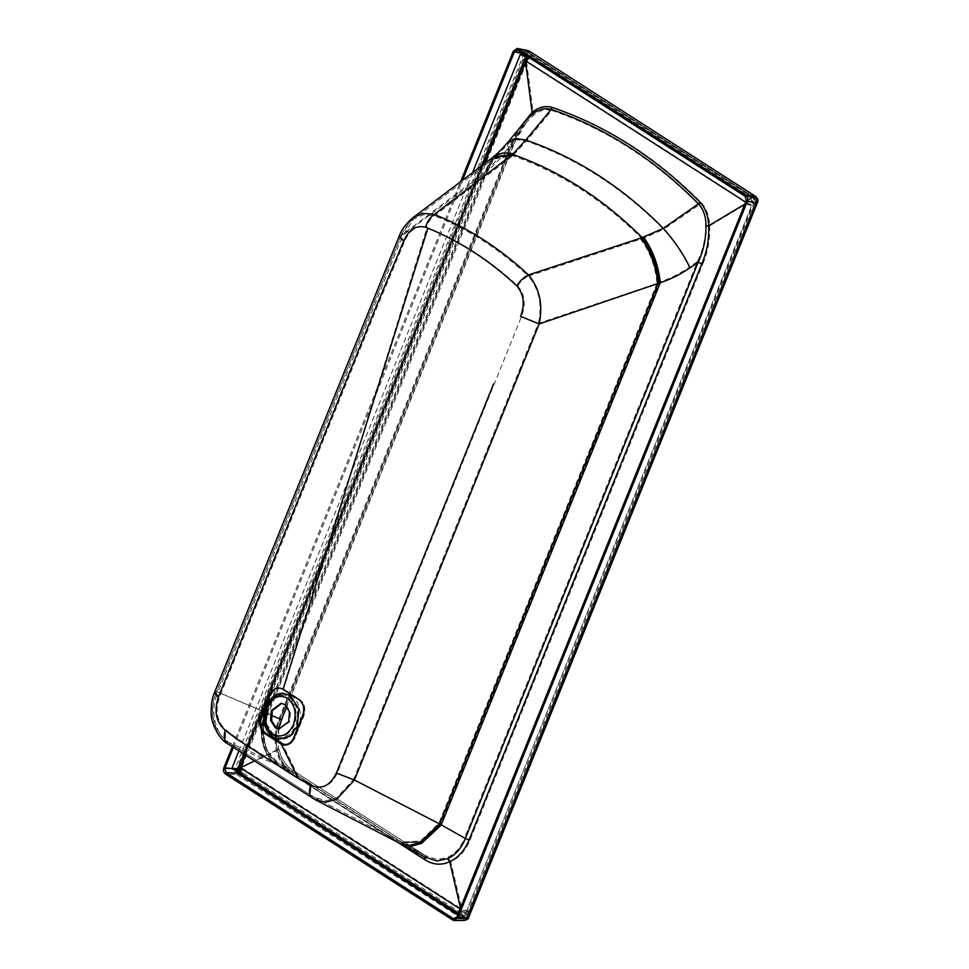 <?xml version="1.0" encoding="UTF-8"?>
<svg xmlns="http://www.w3.org/2000/svg" width="969" height="969" viewBox="0 0 969 969"><rect width="100%" height="100%" fill="white"/><g stroke="black" fill="none" stroke-linecap="round" stroke-linejoin="round"><path stroke-width="0.73" stroke-dasharray="4.84 3.63" d="M752.295 202.279C748.553 201.201 747.244 200.365 748.371 199.747C752.126 200.825 753.434 201.661 752.295 202.279L753.046 202.109L464.526 916.238L463.776 916.408C464.902 915.79 463.594 914.954 459.851 913.888L459.1 914.046L747.62 199.917L748.371 199.747M459.851 913.888C458.712 914.494 460.021 915.342 463.776 916.408M236.618 770.525C237.756 769.907 236.448 769.071 232.693 767.993L231.942 768.163M279.314 729.051L289.695 721.796L290.482 711.936L285.722 704.584L281.713 703.324M271.223 694.083C274.59 688.353 278.721 686.718 283.626 689.165L299.978 699.666C304.436 703.228 305.816 708.412 304.133 715.207L294.939 737.966C291.851 744.204 287.696 746.251 282.463 744.131L265.445 733.206C260.976 729.124 259.837 723.661 262.03 716.83L271.223 694.083M237.514 738.669L226.286 730.226C224.566 736.379 225.559 740.582 229.278 742.835C214.839 734.296 209.389 710.277 217.928 692.254L267.432 713.22L262.66 729.923L266.536 750.176L278.89 763.838L228.648 742.484L313.786 797.112C310.492 795.125 309.777 791.104 311.655 785.047C322.507 789.965 331.047 785.98 337.285 773.092L521.528 316.463C526.119 304.545 524.883 294.382 517.797 285.964C490.096 260.14 459.839 240.663 427.002 227.533L426.505 227.327C416.973 225.038 409.681 229.726 404.606 241.366L376.578 308.287L219.394 697.377C214.924 711.355 217.226 722.305 226.286 730.226L237.514 738.669L299.239 778.313L311.655 785.047L299.239 778.313L282.463 744.131C287.636 746.287 291.79 744.228 294.939 737.966L290.143 743.526L284.85 744.471L265.978 732.843C261.279 729.185 260.019 723.891 262.211 716.951L271.09 694.979C274.179 688.571 278.357 686.658 283.602 689.201L299.966 699.703C304.69 703.542 305.901 708.933 303.624 715.873L294.746 737.845M262.211 716.951L262.03 716.83C259.874 723.916 261.012 729.378 265.445 733.206M228.648 742.484L228.648 742.484C221.659 738.802 214.633 726.665 213.834 720.427C211.727 711.064 212.441 701.968 215.966 693.162L217.928 692.254L402.498 236.097L413.799 218.982L423.683 214.694L434.463 215.772C468.415 229.29 499.725 249.384 528.371 276.092L642.047 238.737C603.517 200.244 560.433 172.579 512.795 155.73L493.051 159.134L485.53 173.39L400.585 236.896L215.966 693.162L219.394 697.377M513.655 154.943L526.3 141.086L516.259 139.621L509.537 142.625L493.706 158.637L512.795 155.73L513.655 154.943L494.178 158.262L487.359 171.549L485.53 173.39L267.432 713.22L268.159 713.814C258.287 729.621 264.428 756.438 279.69 764.166L278.89 763.838M399.204 841.116L402.135 842.776L421.345 841.964L440.229 824.328L438.848 823.311L353.612 779.403L336.522 798.02L325.947 800.697L313.786 797.112L400.9 842.122L420.401 841.044L438.848 823.311L656.958 283.481L659.514 282.124C657.794 265.518 652.464 250.935 643.525 238.35L642.047 238.737C651.253 251.383 656.558 266.124 657.963 282.948M268.159 713.814L268.231 713.887C258.396 729.693 264.561 756.498 279.823 764.226L402.401 842.921L421.539 842.097L440.229 824.328M511.838 156.469L434.463 215.772C430.708 218.255 428.056 222.107 426.505 227.327M278.394 728.833L278.503 748.686L277.304 750.357C280.017 761.234 285.334 769.325 293.256 774.606L426.178 859.975L425.476 855.627L437.394 859.527L447.654 857.323C455.236 853.846 460.893 847.366 464.599 837.858L440.398 824.462L659.514 282.124C669.833 278.697 679.754 273.73 689.298 267.202C682.648 253.539 674.073 240.893 663.571 229.253L698.988 204.992C655.153 160.442 606.073 128.925 551.749 110.43L526.3 141.086C577.027 158.565 622.776 187.95 663.571 229.253L643.525 238.35M404.606 241.366L400.585 236.896C401.408 233.044 409.839 220.92 413.799 218.982L493.706 158.637L486.256 172.676M553.202 107.547C607.781 126.236 657.139 157.935 701.253 202.618C706.546 208.601 709.344 216.341 709.635 225.85L746.675 203.708L746.893 202.46L527.342 61.459L526.639 62.379L533.12 112.489C539.539 107.28 546.237 105.633 553.202 107.547L551.749 110.43C545.341 108.807 539.2 110.502 533.289 115.517L526.409 122.336L509.537 142.625L507.938 150.716L514.345 143.412L286.872 706.425M514.345 143.412C518.233 134.182 522.255 127.157 526.409 122.336L513.776 143.703L513.073 141.946L280.271 718.174C276.092 728.833 275.111 739.565 277.304 750.357L241.644 767.472L526.639 62.379M267.614 713.366C257.754 729.269 263.956 756.377 279.205 763.972L401.432 842.388L420.788 841.286L439.187 823.553M278.769 728.93L278.503 748.686C280.913 758.412 285.601 765.607 292.553 770.258L279.823 764.226M401.275 842.231L426.978 856.523L401.432 842.388L313.266 796.821M517.797 285.964C520.498 281.482 524.023 278.188 528.371 276.092C539.127 288.968 542.446 304.726 538.352 323.355L521.528 316.463M337.285 773.092L353.612 779.403L538.352 323.355L656.958 283.481C655.529 266.62 650.102 251.855 640.642 239.198M746.675 203.708L461.886 908.934L450.718 861.732C459.197 857.795 465.641 850.576 470.026 840.05L702.84 263.822L697.401 261.63C702.816 250.535 705.577 238.737 705.698 226.249C705.989 217.613 703.748 210.527 698.988 204.992L701.253 202.618M702.84 263.822C707.964 251.831 710.216 239.173 709.599 225.862L705.698 226.249M426.178 859.975C434.233 864.942 442.409 865.535 450.718 861.732L447.654 857.323M533.12 112.489L533.12 112.525C524.459 119.877 517.773 129.676 513.073 141.946M526.954 61.641L525.961 59.957L240.797 765.752C239.888 768.623 240.397 770.839 242.323 772.402L461.874 913.416L465.714 913.004L461.704 909.116L241.62 767.763M526.579 62.234L525.295 60.793L528.262 57.389L526.167 59.836L241.015 765.619C240.627 770.222 241.039 772.475 242.262 772.366L241.487 767.969M525.489 59.061L525.961 59.957L525.489 59.061L240.324 764.856L240.797 765.752L240.324 764.856C239.04 769.035 239.779 772.281 242.577 774.594L462.104 915.596C465.241 917.074 467.761 915.935 469.686 912.156L754.839 206.373C756.135 202.194 755.384 198.948 752.598 196.622L533.059 55.621L531.133 57.607L528.614 57.256M746.82 203.684L751.956 205.864L752.21 205.271C753.119 202.4 752.61 200.171 750.672 198.609L531.133 57.607L527.342 61.459M465.714 913.004L751.956 205.864M755.384 196.332L756.741 201.915L467.942 916.722L465.423 917.861L239.173 772.559L236.787 774.606L464.696 920.393M529.74 53.356L529.135 51.018C527.1 50.049 525.416 50.812 524.096 53.307L235.297 768.126C234.474 770.9 234.982 773.068 236.787 774.606L225.414 774.025C223.597 772.487 223.1 770.331 223.924 767.545L235.297 768.126L238.422 769.313L527.221 54.506L529.74 53.356L756.002 198.669M232.33 746.724L460.638 181.639M454.134 920.538L463.037 919.92L465.423 917.861M527.221 54.506L513.34 51.2L517.071 48.45M467.942 916.722L468.075 917.631M756.741 201.915L756.886 202.824M746.99 202.969L754.839 206.373M533.289 115.517L533.12 112.525M470.026 840.05L464.599 837.858L697.401 261.63L689.298 267.202M280.962 719.919L280.271 718.174M293.256 774.606L292.553 770.258L425.609 855.712M233.372 747.402L462.54 180.198M745.197 196.356L754.766 197.737L755.784 202.146L754.766 197.737L528.517 52.423L525.089 53.973L235.988 770.416M457.743 914.772L463.557 918.515L466.985 916.953L755.735 201.818L466.937 916.626L463.557 918.515L464.672 918.83L454.473 918.987M522.812 53.537L526.215 54.409L528.735 53.259L528.517 52.423L528.735 53.259L527.814 52.132L517.107 50.037M232.124 768.574L237.417 769.216L525.67 55.754M458.204 913.634L461.099 915.499C464.224 916.989 466.755 915.838 468.669 912.059L753.834 206.276C755.117 202.097 754.379 198.851 751.581 196.525L532.042 55.536L531.351 56.238L527.62 55.96L524.035 60.841M527.051 56.25L524.726 59.242L239.561 765.038C238.422 768.78 239.04 771.663 241.39 773.662M524.399 59.896L239.488 765.086C238.313 768.792 238.968 771.675 241.463 773.71M744.87 204.096L745.851 203.599L752.634 206.482L752.877 205.876C754.064 202.158 753.397 199.287 750.89 197.24L531.351 56.238L529.086 57.559M458.434 913.052L461.014 914.712L465.992 914.191L467.724 911.672L752.634 206.482M754.766 197.737L754.984 198.572L754.766 197.737M524.302 60.187L239.319 764.759L238.968 770.706M745.67 203.623L745.645 202.182M745.851 203.599L460.905 908.861L460.469 908.026M508.337 141.631L506.678 150.05L512.892 142.831L525.21 121.343L512.504 143.024L279.702 719.252C275.911 729.173 275.039 739.141 277.086 749.134L276.274 750.272L254.423 760.931M465.992 914.191C463.388 912.677 461.619 910.945 460.699 909.019L460.081 908.97M745.997 202.836L753.834 206.276M492.119 157.886L484.294 172.712L401.263 235.419L412.77 217.807M493.185 157.063L486.087 170.871L484.294 172.712L266.184 712.542L266.972 713.22L486.087 170.871L506.678 150.05M485.009 171.998L492.749 157.402M266.184 712.542C255.889 729.088 262.272 757.298 278.103 765.183L228.49 744.18C213.422 735.265 207.766 710.301 216.681 691.575L266.184 712.542M266.887 713.148C256.64 729.572 263.023 757.467 278.878 765.498L278.418 765.328C262.563 757.419 256.107 729.233 266.366 712.687M400.451 843.648L401.384 844.132M425.003 857.214L291.851 771.651C286.545 768.235 282.415 763.051 279.46 756.099L277.086 749.134C279.593 759.248 284.486 766.733 291.754 771.603L279.024 765.571C263.156 757.528 256.737 729.657 266.972 713.22L280.089 719.059L512.892 142.831M315.034 799.643L400.185 843.502M401.638 844.278L424.676 856.971L291.754 771.603L292.238 774.558L397.217 841.976M512.504 143.024L512.032 141.837L279.229 718.065C275.051 728.736 274.07 739.468 276.274 750.272C278.975 761.174 284.305 769.265 292.238 774.558M279.702 719.252L279.229 718.065M426.227 857.892L424.676 856.971M312.43 798.141L227.8 743.792M283.384 693.344L273.282 696.893L266.463 706.401L265.058 723.964L273.524 737.058L279.108 739.165M214.512 692.581L216.681 691.575L401.263 235.419L399.143 236.315M294.431 724.848C289.198 735.168 282.294 738.305 273.743 734.248C266.112 727.913 264.077 719.034 267.614 707.612C272.846 697.305 279.75 694.167 288.302 698.213C295.933 704.56 297.98 713.438 294.431 724.848M267.577 707.079L266.269 723.455L274.154 735.653L279.98 737.7L289.731 734.647L296.369 725.563L297.677 709.187L289.779 696.99L283.965 694.943L274.203 697.995L267.577 707.079M267.541 706.534C262.72 716.309 266.584 733.097 274.566 737.07C284.377 741.709 292.287 738.112 298.295 726.29C303.103 716.503 299.239 699.715 291.257 695.754C281.458 691.115 273.549 694.7 267.541 706.534M283.602 689.201L427.002 227.533M229.278 742.835L313.786 797.112M425.476 855.627L292.553 770.258M271.235 715.316L268.231 713.887L487.359 171.549L507.938 150.716M513.776 143.703L286.57 706.062M239.173 772.559L238.422 769.313M533.059 55.621L527.257 56.384M242.335 772.414L242.577 774.594M752.598 196.622L746.893 202.46M461.341 909.176L462.104 915.596M469.686 912.156L461.886 908.934M241.644 767.472L240.373 766.007L525.295 60.805M528.517 52.423L517.809 50.327M755.784 202.146L746.215 200.777M456.799 917.11L466.985 916.953M525.089 53.973L524.762 54.785M463.557 918.515L455.6 918.636M237.187 770.5L237.417 769.216M528.735 53.259L754.984 198.572M525.792 55.451L526.215 54.409M464.417 917.776L458.155 913.755M532.042 55.536L526.615 55.972M525.573 57.05L524.641 59.291M239.488 765.086L239.101 766.079M751.581 196.525L745.888 202.327M460.311 909.116C459.427 911.732 459.657 913.597 461.014 914.712L461.099 915.499M468.669 912.059L460.905 908.861M517.071 131.118L512.032 141.837M245.508 755.214L484.524 163.616M398.416 842.461L278.103 765.183M279.024 765.571L400.476 843.575M243.909 754.185L481.629 165.796M238.895 750.963L472.545 172.652M279.98 737.7L272.228 734.332L266.015 723.746C264.707 717.908 265.106 712.372 267.202 707.152C269.503 702.15 272.798 695.379 283.965 694.943L280.271 695.173L274.651 697.837L267.953 706.995C262.066 719.797 269.733 737.978 279.98 737.7M528.262 57.389L525.549 60.175M242.262 772.366C240.009 770.21 239.367 768.09 240.373 766.007M278.83 749.013L280.913 755.541C283.772 762.203 287.696 767.145 292.686 770.343M464.672 918.83L467.179 916.904L755.977 202.097C756.753 200.849 756.389 199.408 754.899 197.785L527.814 52.132M525.331 57.631L238.422 767.763M277.304 749.364C275.22 739.153 276.153 729.051 280.089 719.059M282.221 703.361L281.216 703.264M279.823 729.112L278.818 729.015"/><path stroke-width="1.45" d="M521.225 53.864C524.98 54.93 526.288 55.778 525.15 56.384C521.407 55.318 520.099 54.482 521.225 53.864L520.474 54.034L472.545 172.652M481.629 165.796L525.901 56.226L525.15 56.384M232.693 767.993C231.567 768.611 232.875 769.447 236.618 770.525L237.381 770.355L243.909 754.185M281.713 703.324L272.35 710.665L271.562 720.536L276.322 727.876L279.314 729.051M286.57 706.062L278.394 728.833M223.924 767.545L232.33 746.724M460.638 181.639L513.34 51.2M513.34 51.212L517.058 48.45L518.379 48.91L745.767 194.951C747.668 196.501 748.165 198.669 747.269 201.443L457.852 917.776L454.122 920.538L452.802 920.065L225.414 774.025C223.56 772.487 223.052 770.319 223.924 767.533M756.886 202.824L756.741 201.915L756.886 202.824L747.269 201.443C748.129 198.669 747.632 196.501 745.767 194.951L755.384 196.332L529.135 51.018L755.735 196.465C758.012 198.996 758.582 201.067 757.431 202.678L468.633 917.486C468.766 918.503 467.458 919.472 464.696 920.393L468.075 917.631L756.886 202.824C757.782 200.05 757.286 197.882 755.384 196.332L756.123 196.949M468.075 917.631L467.942 916.722L468.075 917.631L457.84 917.788L454.122 920.538M517.083 48.45L529.752 51.418M271.235 715.316L281.531 719.64L278.769 728.93M462.54 180.198L514.382 51.878L517.809 50.327L745.197 196.356L746.215 200.777L456.799 917.11L453.371 918.66L225.983 772.62L224.965 768.211L233.372 747.402M454.473 918.987L453.371 918.66L455.6 918.636M517.107 50.037L517.809 50.327M235.988 770.416L237.308 773.201L457.743 914.772M458.155 913.755L238.156 772.463L237.308 773.201L225.983 772.62M238.422 767.763L239.125 771.045L241.56 774.51L458.204 913.634M745.888 202.327L526.349 61.326L525.622 62.295L532.09 112.368C538.522 107.159 545.22 105.5 552.209 107.402C606.8 126.067 656.158 157.765 700.26 202.497C705.565 208.48 708.363 216.232 708.642 225.765L745.67 203.623M525.949 61.507C524.059 60.272 523.623 59.533 524.641 59.291M524.399 59.896C523.369 60.151 523.744 60.89 525.537 62.101L525.622 62.295M460.699 909.019L449.713 861.671L447.63 858.667C455.515 855.058 461.426 848.323 465.362 838.488L439.647 823.953L354.412 780.033L336.582 799.364L325.596 802.162L315.034 799.643M397.217 841.976L425.161 859.927C433.204 864.905 441.392 865.487 449.713 861.671C458.204 857.735 464.66 850.503 469.057 839.978L701.859 263.75C706.995 251.746 709.235 239.089 708.618 225.765L705.965 226.031C706.074 217.08 703.651 209.776 698.722 204.108C654.814 159.473 605.637 127.896 551.216 109.376L525.767 140.033C576.531 157.499 622.377 186.944 663.305 228.369L700.26 202.497M532.09 112.368L517.071 131.118M254.423 760.931L240.578 767.69L245.508 755.214M241.463 773.71C239.9 772.475 239.549 770.537 240.433 767.908L240.578 767.69M511.644 155.113L492.749 157.402L512.601 154.374L434.306 214.428C468.366 227.981 499.762 248.149 528.493 274.93C539.636 288.302 543.197 304.654 539.164 323.985L660.277 282.742C670.596 279.326 680.529 274.36 690.061 267.832C683.145 253.624 674.23 240.469 663.305 228.369L642.193 237.611C603.445 198.924 560.252 171.186 512.601 154.374L525.767 140.033L515.326 138.506L508.337 141.631L525.21 121.343L532.211 114.439L532.102 112.404M701.859 263.75L698.164 262.26C703.494 250.862 706.086 238.786 705.965 226.031M312.999 798.456C309.353 796.264 308.578 791.806 310.649 785.108L298.149 778.446L310.649 785.108C321.538 789.989 330.102 785.968 336.352 773.056L354.412 780.033L539.164 323.985L520.535 316.354C525.125 304.448 523.878 294.273 516.792 285.855C519.784 280.889 523.684 277.243 528.493 274.93L642.193 237.611C651.774 250.753 657.297 266.075 658.75 283.578M492.119 157.886L412.855 217.746L423.102 213.301L434.306 214.428C430.151 217.177 427.22 221.441 425.5 227.218C415.967 224.929 408.664 229.605 403.588 241.257L375.5 308.154L218.304 697.244C213.834 711.258 216.123 722.256 225.183 730.226L236.424 738.802L298.149 778.446L281.373 744.277L264.367 733.351C259.874 729.124 258.747 723.577 260.952 716.685L270.145 693.937C273.561 688.244 277.715 686.621 282.621 689.056L298.973 699.557C303.418 703.143 304.823 708.339 303.188 715.158L294.007 737.918C290.882 744.192 286.679 746.312 281.373 744.277C286.57 746.396 290.773 744.277 294.007 737.918L293.728 737.748C290.591 744.059 286.461 745.888 281.325 743.247L264.961 732.746C260.261 729.1 259.014 723.795 261.206 716.854L270.085 694.882C273.173 688.487 277.34 686.561 282.597 689.104L282.621 689.056M412.77 217.807L412.855 217.746C405.975 223.73 401.408 229.919 399.143 236.315L403.588 241.257L375.5 308.154M513.437 153.599L502.499 152.993L493.185 157.063C501.736 149.65 504.086 146.549 508.337 141.631M552.209 107.402L551.216 109.376C544.614 107.656 538.279 109.34 532.211 114.439M315.204 799.728L400.185 843.502L409.415 845.452L420.461 842.388L439.647 823.953L657.757 284.123C657.515 269.951 649.387 247.858 640.8 238.059M439.987 824.195L420.849 842.63L409.875 845.695L400.451 843.648M400.185 843.502L410.359 846.216L421.358 843.309L440.992 824.958M643.646 237.235C652.949 250.305 658.484 265.482 660.277 282.742L441.161 825.091L421.539 843.43L410.59 846.349L401.384 844.132M425.161 859.927L424.676 856.971L436.983 860.981L447.63 858.667M469.057 839.978L465.362 838.488L698.164 262.26L690.061 267.832M218.304 697.244L214.512 692.581C212.163 697.547 211.048 704.354 211.181 713.002C210.661 722.184 218.958 739.662 227.8 743.792L315.082 799.667M236.424 738.802L225.183 730.226C223.282 737.034 224.384 741.685 228.49 744.18M516.792 285.855C489.636 260.54 460.009 241.317 427.898 228.187L425.5 227.218M279.108 739.165L289.925 736.21L297.35 726.229L298.755 708.666L290.288 695.572L283.384 693.344C278.963 692.581 270.254 696.021 265.748 706.571C259.898 719.41 266.875 738.184 279.108 739.165M271.344 710.568L270.557 720.439L275.305 727.78L278.818 729.015L288.677 721.711L289.465 711.84L284.716 704.499L281.216 703.264L271.344 710.568M336.352 773.056L493.548 383.966M214.512 692.581L399.143 236.315M527.257 56.384L525.489 59.061M232.124 768.574L224.965 768.211M514.382 51.878L522.812 53.537M238.156 772.463L237.187 770.5M238.968 770.706L241.56 774.51M526.615 55.972L525.573 57.05M241.475 773.722L458.434 913.052M484.524 163.616L525.537 62.101M460.311 909.116L240.433 767.908M239.488 765.086C238.459 765.377 238.822 766.14 240.591 767.363M526.349 61.326L529.086 57.559M283.021 689.31L427.898 228.187M282.597 689.104L298.961 699.618C303.672 703.446 304.896 708.836 302.607 715.776L293.728 737.748M293.425 724.751C288.181 735.071 281.289 738.208 272.737 734.163C265.106 727.816 263.059 718.937 266.596 707.527C271.841 697.208 278.745 694.07 287.296 698.116C294.915 704.463 296.962 713.341 293.425 724.751M264.682 733.557L264.961 732.746M281.325 743.247L281.046 744.059M231.942 768.163L238.895 750.963M464.696 920.393L454.461 920.55M517.361 48.486L528.117 50.606M286.872 706.425L281.531 719.64M525.331 57.631L527.051 56.25M426.227 857.892L401.638 844.278"/></g></svg>
